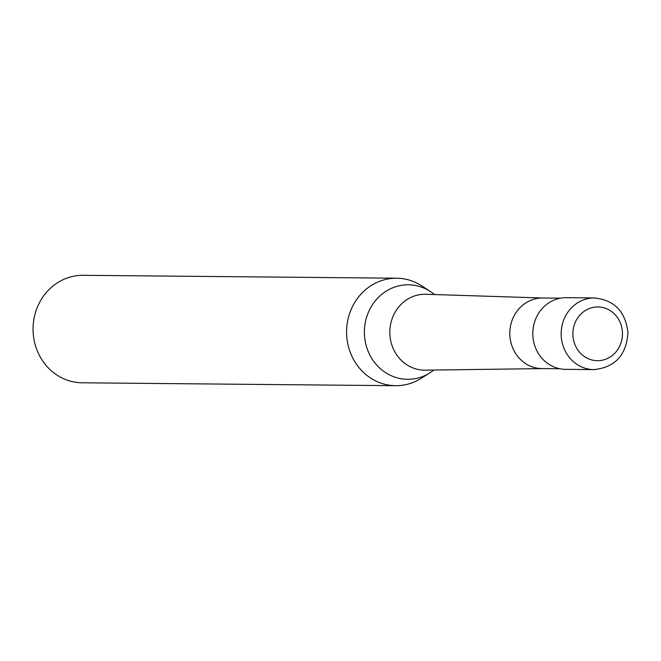 <?xml version="1.0" encoding="UTF-8"?>
<svg xmlns="http://www.w3.org/2000/svg" width="661" height="661" viewBox="0 0 661 661"><rect width="100%" height="100%" fill="white"/><g stroke="black" fill="none" stroke-linecap="round" stroke-linejoin="round"><path stroke-width="0.99" d="M594.545 297.954A35.834 33.058 90.5 0 0 593.272 297.962A35.834 33.058 90.5 0 0 561.172 334.854A35.834 33.058 90.5 0 0 593.884 369.606C615.036 367.45 626.388 355.164 627.95 332.747C625.612 311.703 614.474 300.102 594.545 297.954L566.204 297.69A35.834 33.058 90.5 0 0 564.932 297.706A35.834 33.058 90.5 0 0 532.816 333.904A35.834 33.058 90.5 0 0 565.535 369.35L593.884 369.606A35.834 33.058 90.5 0 0 595.148 369.598M434.525 294.558A47.245 43.585 90.5 0 0 430.493 291.575A47.245 43.585 90.5 0 0 406.73 284.833A47.245 43.585 90.5 0 0 364.401 333.466A47.245 43.585 90.5 0 0 409.2 379.282A47.245 43.585 90.5 0 0 429.733 372.953A47.245 43.585 90.5 0 0 433.823 370.044M430.493 291.575L421.784 285.891A53.748 49.583 90.5 0 0 396.658 278.207A53.748 49.583 90.5 0 0 394.757 278.231A53.748 49.583 90.5 0 0 346.579 332.524A53.748 49.583 90.5 0 0 395.666 385.694A53.748 49.583 90.5 0 0 397.567 385.669A53.748 49.583 90.5 0 0 420.925 378.472L429.733 372.953M396.658 278.207L83.129 275.307A53.748 49.583 90.5 0 0 81.22 275.331A53.748 49.583 90.5 0 0 33.05 329.624A53.748 49.583 90.5 0 0 82.138 382.793L395.666 385.694M596.966 306.952A26.87 24.788 90.5 0 0 572.889 334.615A26.87 24.788 90.5 0 0 598.37 360.675A26.87 24.788 90.5 0 0 622.455 333.012A26.87 24.788 90.5 0 0 596.966 306.952M560.495 298.177L542.689 298.012A35.289 32.563 90.5 0 0 541.442 298.02A35.289 32.563 90.5 0 0 509.805 333.681A35.289 32.563 90.5 0 0 542.037 368.59L559.842 368.755M543.028 298.012L425.924 294.277A37.95 35.008 90.5 0 0 425.188 294.269A37.95 35.008 90.5 0 0 423.841 294.277A37.95 35.008 90.5 0 0 389.841 333.351A37.95 35.008 90.5 0 0 424.486 370.16A37.95 35.008 90.5 0 0 425.221 370.16L542.375 368.598"/></g></svg>
